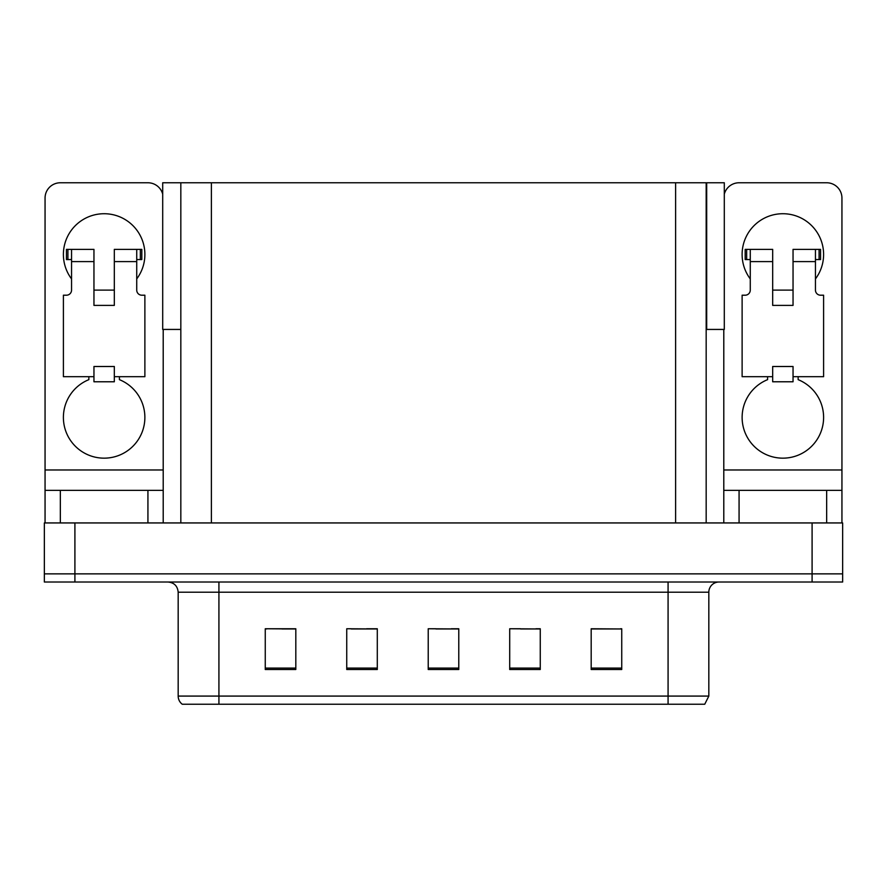 <?xml version="1.0" encoding="UTF-8"?>
<svg xmlns="http://www.w3.org/2000/svg" width="887" height="887" viewBox="0 0 887 887"><rect width="100%" height="100%" fill="white"/><g stroke="black" fill="none" stroke-linecap="round" stroke-linejoin="round"><path stroke-width="1.33" d="M706.174 329.432L724.302 329.432L724.302 182.766L706.174 182.766L706.174 522.942M706.174 182.766L162.698 182.766L162.698 329.432L180.826 329.432M706.684 329.432L706.684 182.766M74.907 582.016L842.65 582.016L842.65 573.867L44.35 573.867L44.35 522.942L74.907 522.942L74.907 573.867L44.35 573.867L44.35 582.016L74.907 582.016L74.907 573.867L842.65 573.867L842.65 522.942L74.907 522.942M180.826 182.766L180.826 522.942M591.186 628.972L621.743 628.972L591.186 628.761L591.186 669.508L621.743 669.508L621.743 628.761L620.512 628.972M520.602 628.972L540.261 628.972L509.703 628.761L520.602 628.761L509.703 628.761L509.703 669.508L540.261 669.508L540.261 628.761L535.881 628.972M266.688 628.972L265.257 628.761L266.688 628.761L265.257 628.761L265.257 669.508L295.815 669.508L295.815 628.761L265.257 628.761L295.815 628.972M351.33 628.972L377.297 628.972L346.739 628.761L351.33 628.761L346.739 628.761L346.739 669.508L377.297 669.508L377.297 628.761L366.608 628.972M435.96 628.972L458.779 628.972L428.221 628.761L435.96 628.761L428.221 628.761L428.221 669.508L458.779 669.508L458.779 628.761L451.239 628.972M605.233 628.972L592.305 628.972M294.905 628.972L281.966 628.972M621.743 628.761L620.512 628.761L621.743 628.761M377.297 628.761L366.608 628.761L377.297 628.761M540.261 628.761L535.881 628.761L540.261 628.761M458.779 628.761L451.239 628.761L458.779 628.761M708.824 696.084L704.744 704.234L668.077 704.234L668.077 696.084L708.824 696.084L708.824 592.206A10.189 10.189 0 0 1 719.002 582.016M178.176 696.084L218.923 696.084L218.923 704.234L668.077 704.234L182.256 704.234A10.189 10.189 0 0 1 178.176 696.084L178.176 592.206C177.577 586.019 174.185 582.615 167.998 582.016M71.548 278.906A40.735 40.735 0 0 1 104.134 213.723A40.735 40.735 0 0 1 136.731 278.906M119.412 376.687L119.412 379.658A40.735 40.735 0 0 1 136.52 442.136A40.735 40.735 0 0 1 71.747 442.136A40.735 40.735 0 0 1 88.855 379.658L88.855 376.687M147.929 522.942L147.929 490.356L60.338 490.356L60.338 522.942M162.698 194.131A15.279 15.279 0 0 0 147.929 182.766L60.338 182.766A15.279 15.279 0 0 0 45.06 198.045L45.06 469.977L163.208 469.977L163.208 522.942M114.323 305.394L93.955 305.394L93.955 261.598L71.548 261.598L71.548 290.116A5.089 5.089 0 0 1 66.447 295.205L63.398 295.205L63.398 376.687L93.955 376.687L93.955 366.497L114.323 366.497L114.323 376.687L144.88 376.687L144.88 295.205L141.82 295.205A5.089 5.089 0 0 1 136.731 290.116L136.731 261.598L114.323 261.598L114.323 305.394L93.955 305.394M163.208 329.432L163.208 469.977M45.06 522.942L45.06 490.356L60.338 490.356M147.929 490.356L163.208 490.356M45.06 490.356L45.06 469.977M750.269 278.906A40.735 40.735 0 0 1 782.866 213.723A40.735 40.735 0 0 1 815.452 278.906M798.145 376.687L798.145 379.658A40.735 40.735 0 0 1 815.253 442.136A40.735 40.735 0 0 1 750.48 442.136A40.735 40.735 0 0 1 767.588 379.658L767.588 376.687M826.662 522.942L826.662 490.356L739.071 490.356L739.071 522.942M723.792 329.432L723.792 469.977L841.94 469.977L841.94 198.045A15.279 15.279 0 0 0 826.662 182.766L739.071 182.766A15.279 15.279 0 0 0 724.302 194.131M793.045 305.394L772.677 305.394L772.677 261.598L750.269 261.598L750.269 290.116A5.089 5.089 0 0 1 745.18 295.205L742.12 295.205L742.12 376.687L772.677 376.687L772.677 366.497L793.045 366.497L793.045 376.687L823.602 376.687L823.602 295.205L820.553 295.205A5.089 5.089 0 0 1 815.452 290.116L815.452 261.598L793.045 261.598L793.045 305.394L772.677 305.394M723.792 522.942L723.792 490.356L739.071 490.356M826.662 490.356L841.94 490.356L841.94 522.942M841.94 469.977L841.94 490.356M723.792 490.356L723.792 469.977M114.323 376.687L114.323 381.776L93.955 381.776L93.955 376.687M114.323 261.598L114.323 249.369L136.731 249.369L136.731 261.598M71.548 259.558L67.922 259.558L67.922 249.369L93.955 249.369L93.955 261.598M67.922 249.369L66.447 249.369L66.447 259.558L67.922 259.558M71.548 261.598L71.548 249.369M136.731 249.369L140.346 249.369L140.346 259.558L136.731 259.558M140.346 259.558L141.82 259.558L141.82 249.369L140.346 249.369M793.045 376.687L793.045 381.776L772.677 381.776L772.677 376.687M793.045 261.598L793.045 249.369L815.452 249.369L815.452 261.598M750.269 259.558L746.654 259.558L746.654 249.369L772.677 249.369L772.677 261.598M746.654 249.369L745.18 249.369L745.18 259.558L746.654 259.558M750.269 261.598L750.269 249.369M815.452 249.369L819.078 249.369L819.078 259.558L815.452 259.558M819.078 259.558L820.553 259.558L820.553 249.369L819.078 249.369M812.093 522.942L812.093 582.016M211.383 182.766L211.383 522.942M675.617 182.766L675.617 522.942M668.077 582.016L668.077 592.206L178.176 592.206M708.824 592.206L668.077 592.206L668.077 696.084L218.923 696.084L218.923 582.016M458.779 668.088L428.221 668.088M377.297 668.088L346.739 668.088M295.815 668.088L265.257 668.088M540.261 668.088L509.703 668.088M621.743 668.088L591.186 668.088M114.323 290.116L93.955 290.116M793.045 290.116L772.677 290.116"/></g></svg>
